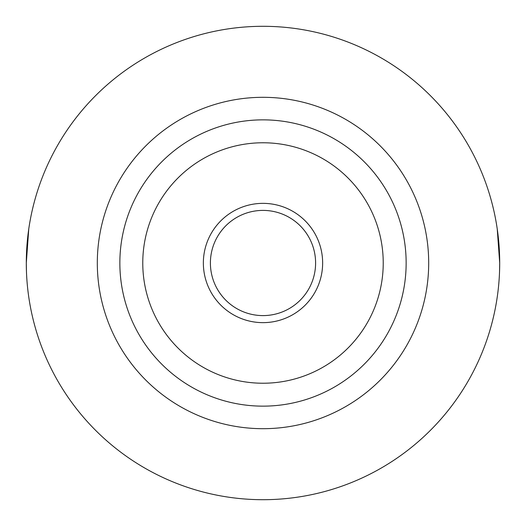 <?xml version="1.0" encoding="UTF-8"?>
<svg xmlns="http://www.w3.org/2000/svg" width="526" height="526" viewBox="0 0 526 526"><rect width="100%" height="100%" fill="white"/><g stroke="black" fill="none" stroke-linecap="round" stroke-linejoin="round"><path stroke-width="0.79" d="M497.234 228.909L499.7 263A236.7 236.7 0 0 1 263 499.7A236.7 236.7 0 0 1 26.3 263A236.7 236.7 0 0 1 263 26.3A236.7 236.7 0 0 1 499.7 263L499.529 272.06M322.642 263A59.642 59.642 0 0 1 263 322.642A59.642 59.642 0 0 1 203.358 263A59.642 59.642 0 0 1 263 203.358A59.642 59.642 0 0 1 322.642 263M315.6 263A52.6 52.6 0 0 1 263 315.6A52.6 52.6 0 0 1 210.4 263A52.6 52.6 0 0 1 263 210.4A52.6 52.6 0 0 1 315.6 263M119.856 263A143.144 143.144 0 0 1 263 119.856A143.144 143.144 0 0 1 406.144 263A143.144 143.144 0 0 1 263 406.144A143.144 143.144 0 0 1 119.856 263M142.77 263A120.23 120.23 0 0 1 263 142.77A120.23 120.23 0 0 1 383.23 263A120.23 120.23 0 0 1 263 383.23A120.23 120.23 0 0 1 142.77 263M28.766 228.909L26.3 263L26.471 272.054M428.69 263A165.69 165.69 0 0 1 263 428.69A165.69 165.69 0 0 1 97.31 263A165.69 165.69 0 0 1 263 97.31A165.69 165.69 0 0 1 428.69 263"/></g></svg>
